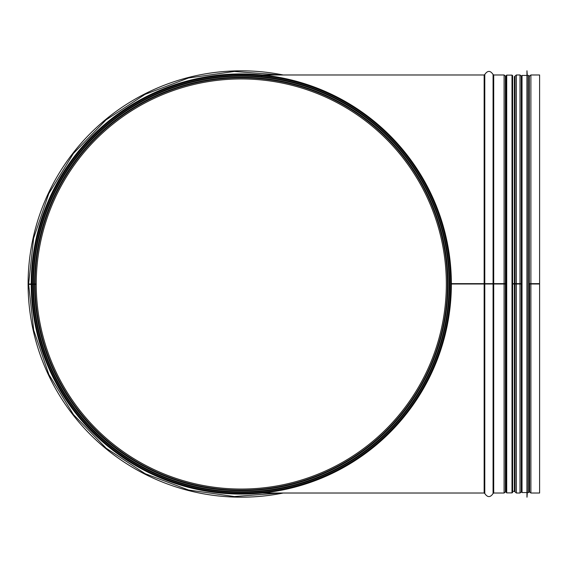 <?xml version="1.0" encoding="UTF-8"?>
<svg xmlns="http://www.w3.org/2000/svg" width="568" height="568" viewBox="0 0 568 568"><rect width="100%" height="100%" fill="white"/><g stroke="black" fill="none" stroke-linecap="round" stroke-linejoin="round"><path stroke-width="0.85" d="M31.872 284.362A209.414 209.414 0 0 0 346.203 465.235A209.414 209.414 0 0 0 345.891 102.581A209.414 209.414 0 0 0 31.872 284L36.238 284A205.048 205.048 0 0 1 343.711 106.365A205.048 205.048 0 0 1 344.016 461.457A205.048 205.048 0 0 1 36.238 284.355L28.634 284.369L33.704 330.157L48.876 374.546L73.478 414.619L106.145 448.195L145.145 473.684L188.548 490.014L234.335 496.538L280.443 493.017M31.872 284L28.634 284L33.626 238.191L48.749 193.724L73.336 153.559L106.017 119.905L145.06 94.359L188.505 78.001L234.321 71.462L280.443 74.983M34.584 284A206.702 206.702 0 0 1 344.535 104.931A206.702 206.702 0 0 1 344.847 462.892A206.702 206.702 0 0 1 34.584 284.362A206.702 206.702 0 0 0 344.847 462.892A206.702 206.702 0 0 0 344.535 104.931A206.702 206.702 0 0 0 34.584 284M262.643 491.256L264.51 491.057M266.257 490.851L267.18 490.738M271.248 490.191L275.792 489.481M280.706 488.594L284.135 487.905M289.552 486.691L307.785 481.458M322.922 475.7L337.605 468.756M354.709 458.781L372.892 445.532M382.115 437.559L387.639 432.305M393.219 426.575L399.609 419.454M408.115 408.825L418.595 393.425M425.311 381.71L428.173 376.13M434.676 361.553L440.001 346.65M443.423 334.538L446.469 320.217M448.471 306.081L449.643 284.007L448.578 305.03M446.505 320.004L443.125 335.702M440.058 346.466L434.335 362.377M417.338 395.442L406.283 411.232M396.627 422.855L390.202 429.727M383.585 436.196L366.715 450.374M348.759 462.494L325.748 474.472M304.171 482.637L288.693 486.89M281.984 488.345L278.434 489.02M274.813 489.637L270.624 490.283M264.532 491.057L262.75 491.249M443.58 234.094L443.303 232.979M440.037 221.47L434.378 205.722M420.178 177.18L402.989 152.6M395.115 143.463L390.571 138.649M387.596 135.66L384.579 132.734M377.919 126.699L363.335 115.134M347.382 104.675L325.109 93.251M308.594 86.819L296.262 83.027M286.677 80.649L280.301 79.328M274.571 78.32L270.425 77.695M266.115 77.127L263.779 76.865M262.231 76.701L261.756 76.652M261.663 75.977L261.805 76.659M262.118 76.687L262.757 76.751M263.587 76.843L265.121 77.014M267.45 77.291L269.509 77.567M271.376 77.83L273.982 78.228M276.999 78.725L281.075 79.477M287.962 80.94L298.136 83.553M310.426 87.451L323.22 92.428M335.326 98.072L349.661 106.046M363.776 115.453L376.286 125.294M381.497 129.88L385.495 133.615M388.058 136.114L390.173 138.237M392.516 140.672L397.117 145.692M405.779 156.115L418.041 173.68M433.597 203.813L440.136 221.79M443.509 233.824L446.469 247.762M448.464 261.841L449.643 283.986M32.93 284A208.357 208.357 0 0 1 345.358 103.497A208.357 208.357 0 0 1 345.678 464.319A208.357 208.357 0 0 1 32.93 284.362A208.357 208.357 0 0 0 345.678 464.319A208.357 208.357 0 0 0 345.358 103.497A208.357 208.357 0 0 0 32.93 284M31.212 284A210.075 210.075 0 0 1 346.217 102.006A210.075 210.075 0 0 1 346.537 465.81A210.075 210.075 0 0 1 31.212 284.369M451.361 283.638L484.149 283.638L451.361 283.638M451.361 284L506.052 284L506.052 75.977L506.052 492.222L506.713 492.882L506.713 75.118L506.052 75.778L506.052 284L506.052 283.638L504.093 283.638L506.052 283.638M529.582 283.638L530.881 283.638L529.298 283.645L529.298 77.688M521.36 283.645L520.004 283.638L521.31 283.638L521.31 76.076L520.004 74.983L520.004 283.638L516.369 283.638L521.31 284L521.31 491.923L520.004 493.017L520.004 284L516.369 284L516.369 493.017L515.07 491.923L515.062 284L516.369 284M515.07 283.638L516.369 283.638L514.416 283.638L515.07 283.638L515.062 76.091L515.07 283.638M512.663 283.638L514.416 283.638L512.663 283.638M505.399 283.638L505.399 76.076L505.399 283.638M493.713 283.638L504.093 283.638L484.149 283.638L493.713 283.638L493.713 493.017L504.093 493.017L504.093 74.983L493.713 74.983L493.713 283.638M512.663 284L515.062 284L515.07 491.923L514.416 491.363L514.416 76.637L516.369 74.983L516.369 283.638M529.298 284L539.6 284L539.6 493.017L530.881 493.017L529.582 491.923L529.582 284M529.582 76.076L530.881 74.983L530.881 283.638L539.6 283.638L530.881 283.638L530.881 493.017M530.881 74.983L539.6 74.983L539.6 284M512.663 76.637L512.663 492.023L512.663 76.637L512.663 491.363L514.416 491.363M33.924 284.362A207.363 207.363 0 0 1 33.924 284A207.363 207.363 0 0 0 33.924 284.362M32.404 284A208.882 208.882 0 0 0 32.404 284.362A208.882 208.882 0 0 1 32.404 284M528.638 75.445L528.638 492.555L529.298 491.895L529.298 76.105L528.638 75.445L527.31 75.445L526.948 70.815L526.948 497.185L527.012 70.815M529.298 491.363L529.298 76.637M528.638 492.555L527.31 492.555L527.31 75.445M526.948 497.185L526.948 70.815M526.65 75.445L522.02 75.445L521.36 76.105L521.36 491.895L522.02 492.555L522.02 75.445M283.233 74.983A213.185 213.185 0 0 0 29.145 262.927A213.185 213.185 0 0 0 283.233 493.017M36.238 284A205.048 205.048 0 0 1 343.711 106.365A205.048 205.048 0 0 1 344.016 461.457A205.048 205.048 0 0 1 36.238 284.355M35.145 284A206.141 206.141 0 0 1 344.258 105.414A206.141 206.141 0 0 1 344.563 462.402A206.141 206.141 0 0 1 35.145 284.362M33.491 284A207.796 207.796 0 0 1 345.081 103.987A207.796 207.796 0 0 1 345.394 463.836A207.796 207.796 0 0 1 33.491 284.362A207.81 207.81 0 0 0 345.401 463.85A207.81 207.81 0 0 0 345.088 103.972A207.81 207.81 0 0 0 33.476 284M32.866 284A208.421 208.421 0 0 1 345.394 103.447A208.421 208.421 0 0 1 345.706 464.375A208.421 208.421 0 0 1 32.866 284.362M31.907 284A209.386 209.386 0 0 1 345.876 102.609A209.386 209.386 0 0 1 346.189 465.206A209.386 209.386 0 0 1 31.907 284.362M262.345 74.983L484.149 74.983L484.149 493.017L484.788 493.5L484.788 284M530.228 284L530.228 283.638M529.937 284L529.937 283.638M520.955 284L520.955 283.638M520.657 284L520.657 283.638M515.716 284L515.716 283.638L515.716 284M504.746 284L504.746 283.638L504.746 284M492.442 284L492.442 283.638M485.427 284L485.427 283.638M484.149 74.983L484.788 74.5L484.788 283.631M493.074 284L493.074 493.5C490.312 497.618 487.55 497.618 484.788 493.5M484.788 74.5C487.55 70.382 490.312 70.382 493.074 74.5L493.074 283.631M506.713 491.363L505.399 491.923L505.399 284L505.399 491.923L504.093 493.017M504.093 74.983L506.052 76.637L506.052 75.977L506.052 492.023M506.713 75.118L512.002 75.118L512.002 492.882L506.713 492.882M33.264 284A208.023 208.023 0 0 0 33.264 284.362M33.065 284.362A208.222 208.222 0 0 1 33.065 284M262.345 493.017L484.149 493.017M493.074 493.5L493.713 493.017M493.074 74.5L493.713 74.983M516.369 493.017L520.004 493.017M516.369 74.983L520.004 74.983M529.298 490.312L529.582 491.923M512.002 75.118L512.663 75.693L512.663 280.081M512.002 492.882L512.62 492.463L512.663 491.363M527.31 492.555L527.012 497.185M526.65 492.555L522.02 492.555"/></g></svg>
